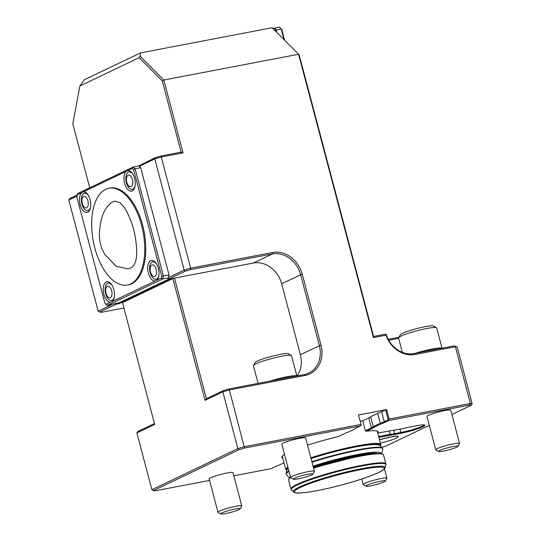<?xml version="1.0" encoding="UTF-8"?>
<svg xmlns="http://www.w3.org/2000/svg" width="541" height="541" viewBox="0 0 541 541"><rect width="100%" height="100%" fill="white"/><g stroke="black" fill="none" stroke-linecap="round" stroke-linejoin="round"><path stroke-width="0.81" d="M130.557 268.065C134.452 266.03 136.501 261.114 136.711 253.316C136.521 236.295 132.491 221.141 124.619 207.845L119.804 202.517L114.692 201.157L112.981 201.725C104.765 206.567 100.241 217.225 99.402 233.705C99.314 241.563 101.14 248.515 104.88 254.568L116.295 266.382L128.129 268.857L130.557 268.065M94.763 247.832A49.245 25.339 79.2 0 1 105.698 189.336A49.245 25.339 79.2 0 1 108.951 188.261A49.245 25.339 79.2 0 1 143.081 231.873A49.245 25.339 79.2 0 1 127.433 284.999A49.245 25.339 79.2 0 1 94.763 247.832M140.687 167.69L138.888 165.884L133.289 166.953L135.088 168.758L163.423 275.998L169.022 274.929L140.687 167.69L135.088 168.758L133.593 169.725L132.322 168.454L133.289 166.953L77.654 193.55L76.788 196.877L104.859 303.143L107.24 305.516L119.554 302.602L168.968 278.987M169.022 274.929L168.474 277.858L162.875 278.926L163.423 275.998L161.671 275.991L133.593 169.725M108.951 188.261L109.985 188.065A49.245 25.339 79.2 0 1 144.116 231.676A49.245 25.339 79.2 0 1 128.467 284.803L127.433 284.999M107.24 305.516L162.875 278.926L161.286 278.054L161.671 275.991M106.131 304.421L161.286 278.054M168.183 278.338L167.46 278.338L168.474 277.858M132.322 168.454L77.174 194.814M127.933 170.55A10.462 5.383 79.2 0 1 129.603 170.875A10.462 5.383 79.2 0 1 134.898 179.855A10.462 5.383 79.2 0 1 133.289 190.161A10.462 5.383 79.2 0 1 125.275 185.232A10.462 5.383 79.2 0 1 126.073 171.436M83.422 191.825A10.462 5.383 79.2 0 1 85.093 192.15A10.462 5.383 79.2 0 1 90.388 201.13A10.462 5.383 79.2 0 1 88.778 211.43A10.462 5.383 79.2 0 1 80.765 206.506A10.462 5.383 79.2 0 1 81.563 192.711M110.52 302.318A10.462 5.383 79.2 0 1 103.263 290.909A10.462 5.383 79.2 0 1 108.836 282.01A10.462 5.383 79.2 0 1 114.131 290.99A10.462 5.383 79.2 0 1 112.521 301.29A10.462 5.383 79.2 0 1 112.386 301.432M155.03 281.043A10.462 5.383 79.2 0 1 147.774 269.634A10.462 5.383 79.2 0 1 153.346 260.735A10.462 5.383 79.2 0 1 158.641 269.716A10.462 5.383 79.2 0 1 157.032 280.022A10.462 5.383 79.2 0 1 156.897 280.157M135.108 185.678A8.866 4.565 79.2 0 1 132.288 189.377A8.866 4.565 79.2 0 1 126.466 182.919A8.866 4.565 79.2 0 1 127.622 172.687A8.866 4.565 79.2 0 1 128.961 171.97L130.286 171.713A8.866 4.565 79.2 0 1 130.821 171.673M134.127 188.965A8.866 4.565 79.2 0 1 133.613 189.127L132.288 189.377M90.597 206.953A8.866 4.565 79.2 0 1 87.777 210.652A8.866 4.565 79.2 0 1 81.955 204.194A8.866 4.565 79.2 0 1 83.111 193.962A8.866 4.565 79.2 0 1 84.45 193.238L85.769 192.988A8.866 4.565 79.2 0 1 86.31 192.948M89.617 210.239A8.866 4.565 79.2 0 1 89.103 210.402L87.777 210.652M114.34 296.813A8.866 4.565 79.2 0 1 111.52 300.512A8.866 4.565 79.2 0 1 105.495 293.249A8.866 4.565 79.2 0 1 107.605 283.295A8.866 4.565 79.2 0 1 108.193 283.105L109.512 282.848A8.866 4.565 79.2 0 1 110.053 282.808M113.353 300.099A8.866 4.565 79.2 0 1 112.839 300.262L111.52 300.512M158.851 275.538A8.866 4.565 79.2 0 1 156.031 279.237A8.866 4.565 79.2 0 1 155.788 279.271A8.866 4.565 79.2 0 1 149.843 271.156A8.866 4.565 79.2 0 1 152.704 261.83L154.023 261.574A8.866 4.565 79.2 0 1 154.564 261.533M157.864 278.825A8.866 4.565 79.2 0 1 157.35 278.987L156.031 279.237M437.128 349.161A18.874 2.171 165.2 0 0 426.227 351.244L454.061 345.929L457.192 347.072L455.387 346.747L414.947 354.47A27.084 23.013 -115.5 0 1 385.983 335.163L373.452 337.564L298.598 54.262L272.197 27.733L140.518 52.896L140.099 56.196L163.808 80.021L298.598 54.262L299.18 54.837L373.588 336.461L386.058 334.081A25.853 21.965 64.5 0 0 414.054 353.571L426.227 351.244M441.956 348.235A19.699 2.265 165.2 0 0 415.177 353.354M442.031 348.221L436.661 327.92A19.699 2.265 165.2 0 0 436.472 327.697L433.49 325.993A17.238 1.981 165.2 0 0 416.489 328.671A17.238 1.981 165.2 0 0 400.387 334.737L398.636 337.692A19.699 2.265 165.2 0 0 398.575 337.983L402.376 352.36M436.472 327.697A19.699 2.265 165.2 0 0 417.043 330.761A19.699 2.265 165.2 0 0 398.636 337.692M291.971 376.901A18.874 2.171 165.2 0 0 281.07 378.984L304.15 374.575A25.853 21.965 64.5 0 0 308.735 373.067A25.853 21.965 64.5 0 0 319.359 345.584L300.613 274.639A25.853 21.965 64.5 0 0 272.285 253.972L190.804 269.54L185.265 271.169L168.873 279.007L167.974 278.094M296.799 375.975A19.699 2.265 165.2 0 0 270.02 381.094M296.874 375.961L291.511 355.653A19.699 2.265 165.2 0 0 291.315 355.437L288.333 353.726A17.238 1.981 165.2 0 0 271.332 356.411A17.238 1.981 165.2 0 0 255.23 362.477L253.479 365.432A19.699 2.265 165.2 0 0 253.418 365.723L258.084 383.373M291.315 355.437A19.699 2.265 165.2 0 0 271.886 358.5A19.699 2.265 165.2 0 0 253.479 365.432M376.732 453.52A43.334 4.984 165.2 0 0 356.025 455.299A43.334 4.984 165.2 0 0 313.171 466.579M311.061 458.572A46.783 5.376 -14.8 0 1 359.089 446.318C367.251 444.858 373.256 444.296 377.104 444.621L379.897 445.284L382.67 448.361A49.982 5.748 165.2 0 0 311.893 461.716M380.634 453.568A46.783 5.376 165.2 0 0 358.859 454.284A46.783 5.376 165.2 0 0 313.056 466.139M290.314 476.438A46.783 5.376 165.2 0 0 290.368 477.412M384.069 481.916A10.049 1.156 165.2 0 0 385.293 481.111A10.049 1.156 165.2 0 0 375.319 482.416A10.049 1.156 165.2 0 0 366 486.21A10.049 1.156 165.2 0 0 373.838 485.169A10.049 1.156 165.2 0 0 384.069 481.916M385.293 481.111L386.903 478.393A12.308 1.413 165.2 0 0 386.937 478.217A12.308 1.413 165.2 0 0 377.888 479.198A12.308 1.413 165.2 0 0 364.668 483.343A12.308 1.413 165.2 0 0 363.133 484.506A12.308 1.413 165.2 0 0 363.254 484.641L366 486.21M457.916 446.406L459.525 443.681A12.308 1.413 165.2 0 0 459.566 443.505A12.308 1.413 165.2 0 0 447.299 445.277A12.308 1.413 165.2 0 0 435.755 449.794A12.308 1.413 165.2 0 0 435.877 449.929L438.623 451.498A10.049 1.156 165.2 0 0 446.46 450.457A10.049 1.156 165.2 0 0 456.699 447.204A10.049 1.156 165.2 0 0 457.916 446.406A10.049 1.156 165.2 0 0 447.941 447.705A10.049 1.156 165.2 0 0 438.623 451.498M435.755 449.794L426.964 416.496A12.308 1.413 -14.8 0 1 438.501 411.985A12.308 1.413 -14.8 0 1 450.768 410.206L459.566 443.505M238.919 509.656A10.049 1.156 165.2 0 0 240.136 508.851A10.049 1.156 165.2 0 0 230.162 510.156A10.049 1.156 165.2 0 0 220.843 513.95A10.049 1.156 165.2 0 0 228.681 512.909A10.049 1.156 165.2 0 0 238.919 509.656M240.136 508.851L241.746 506.133A12.308 1.413 165.2 0 0 241.786 505.95A12.308 1.413 165.2 0 0 229.519 507.728A12.308 1.413 165.2 0 0 217.976 512.239A12.308 1.413 165.2 0 0 218.097 512.381L220.843 513.95M217.976 512.239L209.184 478.947A12.308 1.413 -14.8 0 1 220.721 474.43A12.308 1.413 -14.8 0 1 232.988 472.658L241.786 505.95M312.759 474.139L314.368 471.421A12.308 1.413 165.2 0 0 314.409 471.238A12.308 1.413 165.2 0 0 302.142 473.017A12.308 1.413 165.2 0 0 290.605 477.527A12.308 1.413 165.2 0 0 290.727 477.669L293.465 479.238A10.049 1.156 165.2 0 0 301.303 478.197A10.049 1.156 165.2 0 0 311.542 474.944A10.049 1.156 165.2 0 0 312.759 474.139A10.049 1.156 165.2 0 0 302.784 475.444A10.049 1.156 165.2 0 0 293.465 479.238M290.605 477.527L281.807 444.235A12.308 1.413 -14.8 0 1 293.344 439.725A12.308 1.413 -14.8 0 1 305.611 437.946L314.409 471.238M307.525 445.182A49.86 5.728 -14.8 0 1 338.213 436.594L343.988 433.835A16.744 1.927 -14.8 0 1 348.019 432.205L354.91 428.912A16.744 1.927 -14.8 0 1 356.871 427.674L360.617 425.882L244.505 448.07L238.966 449.706L153.475 490.565L155.017 490.843L209.57 480.422M233.813 475.789L271.129 468.655L274.875 466.863A16.744 1.927 -14.8 0 1 278.913 465.233L283.984 462.812M282.733 458.071A49.86 5.728 -14.8 0 1 281.922 456.584A49.86 5.728 -14.8 0 1 284.505 454.447M282.287 456.117A49.123 5.647 165.2 0 0 282.294 456.415L285.797 469.656L286.493 470.494M361.273 425.057L358.392 414.961L361.273 425.057L360.617 425.882M154.449 423.515L137.86 431.447L136.893 432.942L151.886 489.7L237.864 448.604L244.349 446.69L360.894 424.421M138.692 165.925L155.274 157.668L160.812 156.031L181.12 152.149L162.32 80.988L163.808 80.021L183.054 152.853L161.279 157.018L190.648 268.16L272.556 252.505A27.084 23.013 -115.5 0 1 302.236 274.159L320.982 345.104A27.084 23.013 -115.5 0 1 305.043 375.474L229.357 389.939L244.505 448.07M297.117 375.914A25.853 21.965 64.5 0 0 300.383 354.653L281.638 283.707A25.853 21.965 64.5 0 0 253.31 263.041L174.506 278.094L206.371 398.697L223.345 390.588L228.89 388.952L229.357 389.939L222.865 391.853L237.864 448.604L238.966 449.706M151.886 489.7L153.475 490.565M299.18 54.837L272.197 27.733M162.32 80.988L139.132 57.691L79.879 86.012L84.295 79.77L140.518 52.896M139.132 57.691L140.099 56.196M454.061 345.929L455.387 346.747L470.379 403.498L472.185 403.829L471.218 405.324L469.676 405.047L388.817 420.492L385.07 422.284A16.744 1.927 -14.8 0 1 381.04 423.921L374.149 427.207A16.744 1.927 -14.8 0 1 372.188 428.445L366.419 431.204A49.86 5.728 -14.8 0 1 377.686 431.285A49.86 5.728 -14.8 0 1 377.719 432.976M457.192 347.072L472.185 403.829M379.491 439.698A15.263 1.751 -14.8 0 1 398.298 436.492A15.263 1.751 -14.8 0 1 398.304 436.553M382.189 447.224L385.726 446.183L429.304 425.361M451.911 414.548L471.218 405.324M377.767 433.158L387.708 431.258A16.744 1.927 -14.8 0 1 392.428 430.528L404.627 428.195A16.744 1.927 -14.8 0 1 410.518 426.903L416.739 425.713A16.744 1.927 -14.8 0 1 424.793 425.057A16.744 1.927 -14.8 0 1 417.936 428.77A16.744 1.927 -14.8 0 1 400.807 433.327L394.585 434.518A16.744 1.927 -14.8 0 1 389.865 435.248L378.869 437.351M380.391 443.106A15.263 1.751 165.2 0 0 396.431 438.048A15.263 1.751 165.2 0 0 398.332 436.607A15.263 1.751 165.2 0 0 379.525 439.819M366.419 431.204L365.358 430.731L371.376 427.857A16.007 1.839 165.2 0 0 373.27 426.653L380.296 423.292A16.007 1.839 165.2 0 0 384.259 421.696L388.242 419.796L385.618 409.862L386.592 409.571L389.094 419.032L470.379 403.498L469.676 405.047M389.094 419.032L388.438 419.863L388.817 420.492M365.358 430.731L362.734 420.797L368.752 417.923A16.007 1.839 165.2 0 0 370.646 416.719L377.672 413.365L380.296 423.292L381.04 423.921M370.646 416.719L373.27 426.653L374.149 427.207M380.58 445.635L380.776 444.56L377.28 431.319A49.123 5.647 165.2 0 0 377.138 431.055M378.659 436.546L390.149 434.349A16.007 1.839 165.2 0 0 394.747 433.639L400.969 432.448A16.007 1.839 165.2 0 0 424.043 424.881M389.263 430.974L390.149 434.349L389.865 435.248M398.676 338.355L388.742 340.248M386.058 334.081L385.983 335.163M228.89 388.952L281.07 378.984M206.371 398.697L205.059 400.36L222.865 391.853L223.345 390.588M386.592 409.571L358.392 414.961M205.059 400.36L172.883 278.574L122.516 302.649L154.692 424.435L136.893 432.942M79.879 86.012L72.825 123.761L89.738 187.768M360.279 421.121A49.123 5.647 -14.8 0 1 362.734 420.797M377.672 413.365A16.007 1.839 165.2 0 0 381.635 411.762L385.618 409.862M388.208 339.281L398.913 337.232M168.873 279.007L171.984 278.412L119.27 303.602L116.159 304.198L99.774 312.035L101.309 312.313L123.93 307.991M172.883 278.574L174.506 278.094M168.535 277.54L184.156 270.074L154.794 158.932L139.328 166.324M185.265 271.169L184.156 270.074L190.648 268.16L190.804 269.54M160.812 156.031L161.279 157.018L154.794 158.932L155.274 157.668M373.588 336.461L373.452 337.564M181.12 152.149L183.054 152.853M76.923 196.146L68.815 200.021L98.178 311.163L111.831 304.637M272.968 28.504L279.372 27.05L281.753 29.424L284.593 40.183M68.815 200.021L69.782 198.527L77.133 195.01M99.774 312.035L98.178 311.163M115.754 303.467L116.159 304.198M119.27 303.602L119.047 302.757M115.071 303.602L115.896 304.001M275.464 31.006L273.279 28.355M284.011 39.594L281.171 28.856L275.301 30.384M281.753 29.424L279.372 27.05M274.402 28.004L276.194 29.809L276.891 32.44M132.423 179.524A5.91 3.043 79.2 0 1 129.502 186.456A5.91 3.043 79.2 0 1 126.905 176.623A5.91 3.043 79.2 0 1 132.423 179.524M128.961 171.97A8.866 4.565 79.2 0 1 132.944 174.364M87.913 200.799A5.91 3.043 79.2 0 1 84.991 207.73A5.91 3.043 79.2 0 1 82.394 197.898A5.91 3.043 79.2 0 1 87.913 200.799M84.45 193.238A8.866 4.565 79.2 0 1 88.433 195.639M112.014 292.931A5.91 3.043 79.2 0 1 107.524 296.522A5.91 3.043 79.2 0 1 106.99 286.547A5.91 3.043 79.2 0 1 112.014 292.931M108.193 283.105A8.866 4.565 79.2 0 1 112.176 285.499M156.166 269.384A5.91 3.043 79.2 0 1 153.245 276.316A5.91 3.043 79.2 0 1 150.648 266.483A5.91 3.043 79.2 0 1 156.166 269.384M152.704 261.83A8.866 4.565 79.2 0 1 156.687 264.224M373.283 453.791A43.334 4.984 165.2 0 0 356.215 456.009A43.334 4.984 165.2 0 0 313.361 467.289M382.697 454.257A48.629 5.593 165.2 0 0 359.041 455.982A48.629 5.593 165.2 0 0 313.496 467.796L359.075 455.975C373.932 453.033 382.081 452.695 383.528 454.967A49.123 5.647 165.2 0 0 359.4 456.347A49.123 5.647 165.2 0 0 313.604 468.208M290.551 477.331A48.629 5.593 165.2 0 0 288.914 479.042M290.645 477.608A49.123 5.647 165.2 0 0 288.542 480.063L288.867 478.785L290.537 477.297M383.528 454.967L385.902 463.955A49.123 5.647 165.2 0 0 361.773 465.334A49.123 5.647 165.2 0 0 313.841 477.906A49.123 5.647 165.2 0 0 290.916 489.05L288.542 480.063M385.138 467.695A47.534 5.464 165.2 0 0 361.801 468.648A47.534 5.464 165.2 0 0 314.111 481.253A47.534 5.464 165.2 0 0 293.425 491.925C295.176 492.959 297.361 493.318 299.985 493.007C310.426 492.324 325.324 489.375 344.691 484.148C358.419 480.334 369.233 476.695 377.118 473.226C382.189 471.001 384.861 469.155 385.138 467.695L385.889 464.976A48.954 5.626 165.2 0 0 361.855 465.963A48.954 5.626 165.2 0 0 312.739 478.941A48.954 5.626 165.2 0 0 291.437 489.93L290.916 489.05M361.449 469.48A46.465 5.342 165.2 0 0 294.399 491.81A46.465 5.342 165.2 0 0 362.186 478.853A46.465 5.342 165.2 0 0 361.449 469.48M288.867 470.961A49.982 5.748 165.2 0 0 286.02 473.896L288.759 477.378L289.875 477.784M382.67 448.361L382.798 448.834A49.982 5.748 165.2 0 0 312.015 462.19M288.989 471.434A49.982 5.748 165.2 0 0 286.148 474.369M380.418 445.541A48.629 5.593 165.2 0 0 356.546 446.528A48.629 5.593 165.2 0 0 311.001 458.342M288.049 467.87A48.629 5.593 165.2 0 0 286.588 470.332M380.776 444.56A49.123 5.647 165.2 0 0 356.654 445.94A49.123 5.647 165.2 0 0 310.859 457.808M287.88 467.221A49.123 5.647 165.2 0 0 285.797 469.656M414.054 353.571L414.947 354.47M381.635 411.762L384.259 421.696L385.07 422.284M368.752 417.923L371.376 427.857L372.188 428.445M400.076 429.06L400.807 433.327M393.855 430.251L394.585 434.518M305.043 375.474L304.15 374.575M320.982 345.104L300.383 354.653M302.236 274.159L281.638 283.707M272.556 252.505L272.285 253.972L253.31 263.041M385.889 464.976L385.902 463.955M293.425 491.925L291.437 489.93M288.218 468.506L286.913 469.852L286.02 473.896M382.798 448.834L382.014 452.743L381.243 453.642M361.686 479.028L363.133 484.506M384.468 468.851L386.937 478.217"/></g></svg>
